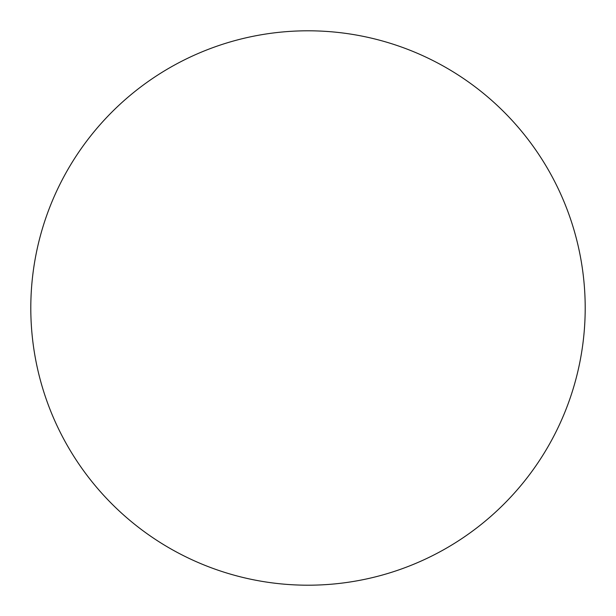 <?xml version="1.0" encoding="UTF-8"?>
<svg xmlns="http://www.w3.org/2000/svg" width="616" height="616" viewBox="0 0 616 616"><rect width="100%" height="100%" fill="white"/><g stroke="black" fill="none" stroke-linecap="round" stroke-linejoin="round"><path stroke-width="0.92" d="M30.8 308A277.2 277.2 0 0 0 308 585.2A277.2 277.2 0 0 0 585.2 308A277.2 277.2 0 0 0 308 30.8A277.2 277.2 0 0 0 30.8 308"/></g></svg>

